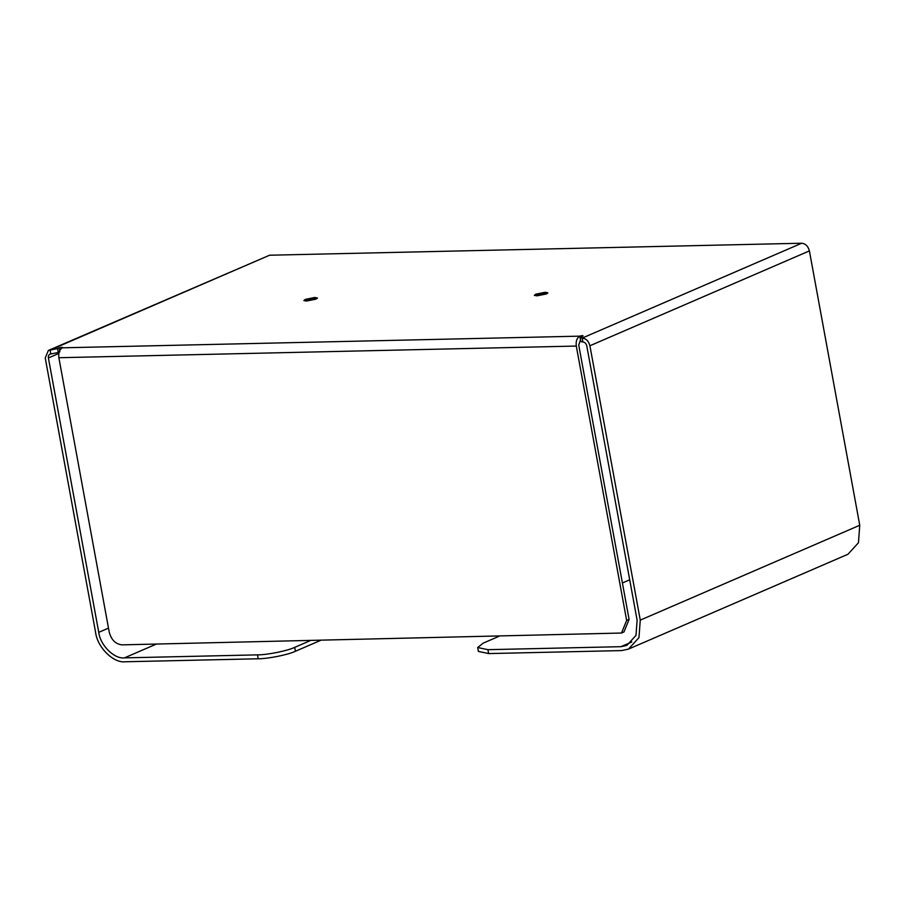 <?xml version="1.0" encoding="UTF-8"?>
<svg xmlns="http://www.w3.org/2000/svg" width="905" height="905" viewBox="0 0 905 905"><rect width="100%" height="100%" fill="white"/><g stroke="black" fill="none" stroke-linecap="round" stroke-linejoin="round"><path stroke-width="1.36" d="M304.103 300.731L314.917 297.983L317.338 298.299M306.524 301.048L303.922 300.494L305.336 299.374L314.816 297.462L317.429 298.017L316.015 299.136L306.524 301.048M534.527 295.539L545.342 292.79L547.774 293.107M536.959 295.856L534.346 295.302L535.76 294.182L545.251 292.27L547.864 292.824L546.45 293.944L536.959 295.856M582.899 342L582.187 338.097L580.139 337.667L580.852 341.57L582.899 342C584.845 342.203 586.135 343.481 586.768 345.823L637.12 620.197L635.989 635.412L626.86 645.401L620.943 646.679L487.919 649.677L477.682 647.516L478.394 651.408L488.643 653.58L621.656 650.582L628.466 649.111L638.964 637.629L640.265 620.129L589.902 345.755C588.646 341.061 586.067 338.504 582.187 338.097L801.672 243.23L269.588 255.221L50.103 350.088L50.816 353.991L58.259 352.486L57.547 348.583L48.327 350.473L45.25 358.029L95.602 632.403C97.242 647.222 113.51 663.376 125.184 661.77L258.208 658.772C267.846 658.851 288.31 654.722 295.415 651.272L320.585 640.389M59.888 351.785L58.259 352.486M57.547 348.583L59.164 347.882C61.789 347.181 62.841 347.158 62.309 347.814L579.732 336.151C582.356 335.45 583.397 335.427 582.877 336.083L580.139 337.667M580.569 340.009L579.732 336.151C576.881 337.927 575.738 341.23 576.293 346.061L626.645 620.434L621.52 633.036L122.085 644.858C115.614 644.179 111.326 639.925 109.222 632.097L58.87 357.724C58.316 352.882 59.459 349.579 62.309 347.814L62.728 347.486M621.52 633.036L623.952 631.984L629.088 619.382L578.725 345.009L580.444 340.054M295.415 651.272L294.702 647.369C287.586 650.819 267.133 654.949 257.495 654.869L258.208 658.772M49.933 354.183L50.816 353.991C48.972 354.274 48.157 355.597 48.395 357.961L98.747 632.335C100.172 645.22 114.324 659.259 124.471 657.867L257.495 654.869M294.702 647.369L310.313 640.616M477.682 647.516L483.236 643.116L498.847 636.373M629.71 579.811L622.402 582.967M801.672 243.23C805.563 243.649 808.131 246.194 809.398 250.9L859.75 525.262L858.449 542.762L847.951 554.256L628.466 649.111M48.327 350.473L269.588 255.221M59.673 350.631L59.164 347.882M629.088 619.382L626.645 620.434M156.339 644.089L124.471 657.867M488.643 653.58L487.919 649.677M620.943 646.679L631.837 641.973M576.293 346.061L58.87 357.724M640.265 620.129L859.75 525.262M98.747 632.335L108.498 628.115M58.814 353.448L48.395 357.961M809.398 250.9L589.902 345.755"/></g></svg>
